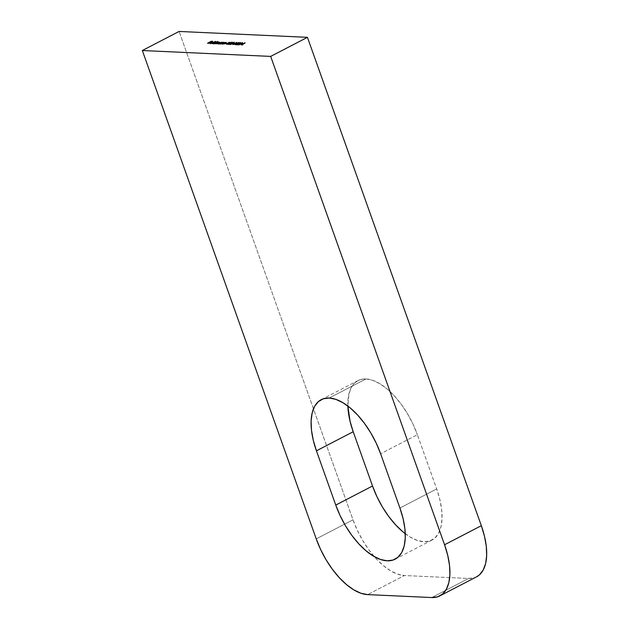 <?xml version="1.0" encoding="UTF-8"?>
<svg xmlns="http://www.w3.org/2000/svg" width="629" height="629" viewBox="0 0 629 629"><rect width="100%" height="100%" fill="white"/><g stroke="black" fill="none" stroke-linecap="round" stroke-linejoin="round"><path stroke-width="0.47" stroke-dasharray="3.15 2.36" d="M365.968 378.949L329.195 398.023L365.968 378.949L372.596 380.286L379.712 383.643L387.047 388.911L394.312 395.885L401.231 404.29L407.537 413.811L412.986 424.072L417.373 434.686A59.283 28.887 -117.4 0 0 365.968 378.949A59.283 28.887 -117.4 0 0 357.987 380.584A59.283 28.887 -117.4 0 0 347.868 406.059L348.938 393.809L351.399 387.283L355.157 382.518L360.079 379.712L365.968 378.949M405.257 533.699A59.283 28.887 -117.4 0 0 431.911 540.107A59.283 28.887 -117.4 0 0 436.691 488.945L417.373 434.686L380.608 453.753L417.373 434.686L436.691 488.945L439.844 499.505L441.644 509.6L442.022 518.846L440.96 526.882L438.499 533.408L434.741 538.172L429.819 540.979L423.93 541.742L417.302 540.405L410.179 537.048L402.851 531.78M476.554 576.84A59.283 28.887 -117.4 0 1 468.574 578.476L431.809 597.55L468.574 578.476L404.408 575.535L367.635 594.609L404.408 575.535L468.574 578.476L474.463 577.721L476.436 576.903M316.23 538.88L352.995 519.806L179.1 31.45L352.995 519.806L357.382 530.42L362.831 540.681L369.137 550.202L376.056 558.607L383.32 565.573L390.656 570.849L397.772 574.206L404.408 575.535A59.283 28.887 -117.4 0 1 374.279 556.618A59.283 28.887 -117.4 0 1 352.995 519.806L316.23 538.88M241.151 44.675L241.339 45.217L244.988 43.322L244.838 42.89L245.216 43.33L245.027 42.788L245.216 43.33L241.827 44.698L242.92 45.076L242.731 44.533L242.55 45.272L242.354 44.73L242.55 45.272L241.339 45.217L241.151 44.675M244.988 43.322L241.945 45.029L242.55 45.272L241.339 45.217L244.988 43.322M240.962 43.975L241.151 44.517L241.41 43.999L242.511 44.368L242.314 43.826L242.511 44.368L241.937 44.022L242.134 44.565L241.151 44.517L240.962 43.975M241.528 44.321L242.511 44.368L241.528 44.321M238.54 44.604L238.737 45.146L239.649 43.684L239.798 44.116L242.81 43.252L238.737 45.146L238.54 44.604M242.574 43.157L238.509 45.06L238.312 44.51M238.737 45.146L242.409 43.692L242.613 42.709M239.547 44.384L239.114 44.95L238.981 44.565L239.114 44.95L241.308 44.179L241.151 43.747L241.308 44.179L242.204 43.354L242.008 42.811L242.362 43.472L241.552 44.054L239.311 44.942L242.204 43.354L240.034 44.124L239.838 43.582L239.924 44.179M241.111 43.613L241.717 43.425M242.173 42.874L242.204 43.354M238.768 44.344L239.114 44.95M240.113 42.725L240.302 43.267L238.871 43.676L238.446 43.118L238.643 43.66L240.608 42.851L240.372 43.668L240.184 43.126L240.372 43.668L236.819 44.47L238.124 44.856L237.927 44.313L237.746 45.052L237.558 44.51L237.746 45.052L236.017 44.974L235.828 44.431L236.017 44.974L238.517 44.234L238.36 43.778L238.517 44.234L240.113 43.676L240.113 42.725M240.687 43.071L240.168 43.771L236.936 44.801L237.746 45.052L236.017 44.974L239.94 43.763L240.302 43.267L238.643 43.66L239.743 43.228L240.915 43.126L240.372 43.668M240.113 43.676L240.302 43.267M232.919 44.297L233.115 44.84L232.691 44.282L232.887 44.824L236.866 42.953L236.685 42.426L236.905 42.953L236.708 42.41L236.905 42.953L234.963 44.549L234.798 44.101L234.963 44.549L239.004 43.047L238.816 42.52L239.036 43.047L238.839 42.505L239.036 43.047L235.726 44.958L235.301 44.4L235.498 44.942L237.88 43.574L237.723 43.149L237.88 43.574L234.334 44.895L234.09 44.344L234.279 44.887L235.859 43.11L233.115 44.84L232.919 44.297M232.887 44.824L236.866 42.953L234.963 44.549L239.036 43.047L235.726 44.958L237.88 43.574L234.334 44.895L235.993 43.48L232.887 44.824M232.636 43.598L232.824 44.14L233.084 43.613L234.185 43.991L233.988 43.448L234.185 43.991L233.611 43.637L233.807 44.179L232.824 44.14L232.636 43.598M233.202 43.944L234.185 43.991L233.202 43.944M230.214 44.227L230.411 44.769L231.323 43.299L231.472 43.731L234.169 42.552L234.483 42.874L230.411 44.769L230.214 44.227M234.247 42.78L230.183 44.675L229.986 44.132M230.411 44.769L234.082 43.315L234.287 42.332M231.22 43.999L230.796 44.573L230.654 44.179L230.796 44.573L232.982 43.802L232.824 43.37L232.982 43.802L233.878 42.969L233.689 42.426L234.035 43.087L233.453 43.543L230.985 44.565L233.878 42.969L231.708 43.739L231.511 43.197L231.606 43.794M232.785 43.236L233.39 43.039M233.846 42.497L233.878 42.969M230.442 43.959L230.796 44.573M231.787 42.34L231.975 42.882L230.544 43.291L230.128 42.741L230.316 43.283L232.282 42.473L232.046 43.291L231.857 42.748L232.046 43.291L228.5 44.093L229.797 44.47L229.609 43.928L229.428 44.667L229.231 44.124L229.428 44.667L227.69 44.588L227.501 44.046L227.69 44.588L230.19 43.849L230.033 43.401L230.19 43.849L231.794 43.291L231.787 42.34M232.36 42.693L231.849 43.385L228.61 44.415L229.428 44.667L227.69 44.588L231.614 43.377L231.975 42.882L230.316 43.283L231.417 42.851L232.588 42.741L232.046 43.291M231.794 43.291L231.975 42.882M229.208 42.277L229.396 42.819L229.813 42.316L230.395 42.654L230.198 42.112L230.395 42.654L226.747 44.541L226.55 43.999L226.519 44.533L226.322 43.991L226.519 44.533L229.789 42.835L229.208 42.277M229.923 42.63L226.519 44.533L229.923 42.63M226 43.464L225.85 43.039L226 43.464L225.418 43.778L225.268 43.346L225.418 43.778L224.168 44.423L226.047 43.165L223.955 43.873L224.396 44.439L224.199 43.896L224.396 44.439L226.534 43.016L224.396 44.439L223.971 43.881L222.76 44.36L222.572 43.818L222.76 44.36L225.426 42.976L225.276 42.544L225.662 42.992L225.465 42.45L225.174 43.236L225.009 42.78L225.174 43.236L226.637 43.079L226.44 42.536M226.047 43.165L225.85 42.623L226.047 43.165L224.71 43.503L224.514 42.961L224.71 43.503L223.955 43.873L223.759 43.33L223.955 43.873L222.988 44.376L222.8 43.833L222.988 44.376L226.416 43M220.417 43.723L220.606 44.266L223.271 42.882L223.122 42.45L223.499 42.89L223.311 42.347L223.02 43.142L222.855 42.678L223.02 43.142L224.482 42.984L223.602 43.629L223.413 43.087L223.602 43.629L222.241 44.337L221.817 43.786L222.013 44.329L223.264 43.676L223.114 43.244L223.264 43.676L223.845 43.362L223.696 42.528L223.893 43.071L222.548 43.401L222.359 42.858L222.548 43.401L221.801 43.771L221.605 43.228L221.801 43.771L220.834 44.274L220.417 43.723M223.845 43.362L222.013 44.329L224.404 43.142L224.286 42.442M224.254 42.898L223.271 42.882L220.606 44.266L223.893 43.071M221.817 42.788L219.466 43.456L219.317 43.024L219.049 44.219L219.466 43.456L222.029 43.102L222.367 42.41L222.752 42.858L222.556 42.316L222.752 42.858L220.087 44.242L219.663 43.684L219.859 44.227L220.166 43.558L220.315 43.991L219.049 44.219L218.554 43.558M222.029 43.102L221.872 42.67L222.752 42.858L219.049 44.219M221.188 43.543L221.494 42.961L219.694 43.464L219.497 42.921L219.387 44.046L219.246 43.653L219.387 44.046L221.188 43.543L221.031 43.11L220.96 43.645L219.151 43.936L221.133 42.984L221.738 43.063L221.188 43.543L221.298 42.418L221.494 42.961L220.952 43.016M220.661 43.087L221.133 42.984M219.694 43.464L219.387 44.046M218.884 43.37L219.537 42.906L218.884 43.37L218.735 42.937L218.884 43.37L217.445 44.116L217.249 43.574L217.673 44.132L217.477 43.59L217.673 44.132L219.112 43.377L218.923 42.835L219.112 43.377L219.867 42.709L217.673 44.132L219.387 42.858L216.4 44.069L218.114 42.803L215.126 44.014L214.701 43.456L214.898 43.999L217.563 42.623L217.406 42.182L217.791 42.63L217.595 42.088L217.327 42.866L217.162 42.402L217.327 42.866L217.807 42.261L218.428 42.992L218.255 42.52L218.428 42.992L219.647 42.402L219.953 42.764L219.757 42.222L219.953 42.764M218.475 42.638L215.126 44.014L214.929 43.472L215.126 44.014L216.242 43.432L216.054 42.89L216.242 43.432L218.114 42.803L217.917 42.261L218.114 42.803M219.387 42.858L219.191 42.316L219.387 42.858L217.437 43.535L217.241 42.992L217.437 43.535L216.4 44.069L216.203 43.527L216.172 44.061L215.975 43.519L216.172 44.061L217.524 43.354L217.367 42.921L217.524 43.354L218.161 43L218.066 42.308M219.749 42.693L218.428 42.992M216.101 42.528L213.75 43.197L213.601 42.764L213.333 43.959L213.75 43.197L216.297 42.851L217.886 42.025L217.728 41.593L218.114 42.041L217.917 41.498L218.114 42.041L214.371 43.975L213.954 43.425L214.143 43.967L214.45 43.291L214.607 43.731L213.333 43.959L212.838 43.299M216.297 42.851L216.14 42.418L216.297 42.851L218.114 42.041L214.371 43.975L213.333 43.959M215.472 43.275L215.778 42.693L213.978 43.204L213.781 42.662L213.671 43.786L213.53 43.393L213.671 43.786L215.472 43.275L215.315 42.843L215.252 43.385L213.435 43.676L215.417 42.725L216.03 42.803L215.574 43.228L215.582 42.151L215.778 42.693L215.244 42.756M214.953 42.827L215.417 42.725M213.978 43.204L213.671 43.786M211.533 43.315L211.729 43.857L215.472 41.915L215.315 41.483L215.7 41.923L215.503 41.38L215.7 41.923L211.957 43.865L211.533 43.315M215.472 41.915L211.729 43.857L215.472 41.915M210.298 43.818L210.581 42.63L210.739 43.063L211.839 42.615L211.682 42.167L211.839 42.615L213.011 42.237L213.286 42.693L212.563 43.181L212.374 42.638L212.563 43.181L210.888 43.063L210.597 43.645L211.43 43.629L210.298 43.818L210.739 43.063L213.066 42.387L212.563 43.181L210.463 43.259L211.847 43.385L211.682 42.937L211.894 43.472L211.698 42.929L211.894 43.472L210.298 43.818L209.795 43.165M210.888 43.063L210.707 42.56L210.888 43.063M210.904 43.102L210.597 43.645M212.665 43L212.751 42.56L211.25 42.937L212.665 43L212.751 42.56L211.25 42.937L212.665 43L212.555 42.017L212.751 42.56M211.824 42.119L212.02 42.662L211.824 42.119M207.649 43.134L207.845 43.676L211.375 41.459L212.728 41.844L212.539 41.302L212.358 42.041L212.162 41.498L212.358 42.041L211.344 41.994L211.147 41.451L211.344 41.994L210.102 42.245L211.234 42.623L211.037 42.08L210.857 42.811L210.668 42.269L210.857 42.811L209.85 42.764L209.654 42.222L209.85 42.764L208.073 43.692L207.649 43.134M211.493 41.789L212.728 41.844L210.22 42.575L211.234 42.623L207.845 43.676L211.493 41.789M436.691 488.945L399.926 508.02L436.691 488.945M240.75 42.623L240.946 43.165M240.294 42.788L240.482 43.33M232.423 42.237L232.62 42.78M231.967 42.41L232.164 42.953M226.031 42.686L226.228 43.228M223.877 42.583L224.073 43.126M221.927 42.355L222.123 42.898M221.542 42.505L221.738 43.047L221.542 42.505M218.963 43.417L219.151 43.959L218.963 43.417M218.483 42.174L218.68 42.717M219.34 42.371L219.537 42.914M216.195 42.088L216.392 42.63M215.833 42.245L216.022 42.788L215.833 42.245M213.247 43.149L213.435 43.692L213.247 43.149M213.176 41.954L213.365 42.497M210.188 43.024L210.377 43.566M212.799 42.112L212.987 42.654M431.911 540.107L395.138 559.173M321.222 399.659L357.987 380.584"/><path stroke-width="0.94" d="M329.195 398.023A59.283 28.887 62.6 0 1 380.608 453.753L399.926 508.02L403.079 518.579L404.879 528.674L405.257 537.913L404.195 545.956L401.734 552.482L397.968 557.239L393.054 560.054L387.165 560.809L380.537 559.48L373.414 556.115L366.086 550.847L358.821 543.881L351.902 535.476L345.596 525.954L340.14 515.694L335.76 505.079L316.434 450.812L313.281 440.261L311.481 430.165L311.111 420.919L312.173 412.876L314.626 406.35L318.392 401.593L323.314 398.778L329.195 398.023L335.831 399.352L342.947 402.717L350.282 407.985L357.547 414.959L364.466 423.364L370.772 432.878L376.221 443.138L380.608 453.753L399.926 508.02A59.283 28.887 62.6 0 1 395.138 559.173A59.283 28.887 62.6 0 1 335.76 505.079L372.525 486.005L353.199 431.746L350.046 421.186L347.868 406.059A59.283 28.887 -117.4 0 0 353.199 431.746L316.434 450.812A59.283 28.887 62.6 0 1 321.222 399.659A59.283 28.887 62.6 0 1 329.195 398.023M142.335 50.524L179.1 31.45L307.439 37.331L270.674 56.406L142.335 50.524L316.23 538.88L320.617 549.494L326.066 559.755L332.371 569.269L339.29 577.674L346.555 584.648L353.891 589.916L361.007 593.281L367.635 594.609L431.809 597.55L437.698 596.795L442.612 593.98L446.378 589.224L448.839 582.698L449.9 574.654L449.523 565.408L447.722 555.313L444.569 544.761L270.674 56.406L307.439 37.331L481.334 525.687L444.569 544.761L270.674 56.406L142.335 50.524L316.23 538.88A59.283 28.887 62.6 0 0 367.635 594.609L431.809 597.55A59.283 28.887 62.6 0 0 439.789 595.915L476.554 576.84A59.283 28.887 -117.4 0 0 481.334 525.687L307.439 37.331L179.1 31.45L142.335 50.524M210.401 43.102L210.707 42.56L212.374 42.638L213.145 42.088L210.794 42.395L209.827 43.039L210.794 43.204L211.698 42.929L210.463 43.259L210.707 42.56L213.097 42.151L211.643 42.072L210.102 43.275L211.698 42.929L210.401 43.102L210.707 42.56M217.689 41.483L216.101 42.308L214.167 42.379L212.869 43.346L214.182 43.432L217.917 41.498L213.561 42.654L213.145 43.417L214.182 43.432L217.689 41.483M222.328 42.3L219.875 42.638L218.585 43.605L219.891 43.7L222.556 42.316L219.277 42.914L218.861 43.676L219.891 43.7L222.328 42.3M222.572 43.818L225.85 42.623L224.199 43.896L226.424 42.513L225.237 42.434L222.572 43.818L225.85 42.623L224.199 43.896L226.22 42.458L222.572 43.818M231.787 42.34L227.501 44.046L229.231 44.124L228.421 43.873L231.857 42.748L232.085 42.143L227.501 44.046L229.231 44.124L228.421 43.873L231.857 42.748L232.172 42.151L230.128 42.741L231.787 42.34L231.598 42.748M232.636 43.598L233.988 43.448L232.636 43.598M240.113 42.725L235.828 44.431L237.558 44.51L236.748 44.258L239.979 43.228L240.498 42.528L235.828 44.431L237.558 44.51L236.748 44.258L240.184 43.126L240.498 42.528L238.446 43.118L240.113 42.725L239.924 43.134M240.962 43.975L242.314 43.826L240.962 43.975M241.151 44.675L242.354 44.73L241.748 44.486L245.027 42.788L241.151 44.675L242.354 44.73L241.748 44.486L245.027 42.788L241.151 44.675M238.54 44.604L242.574 42.662L238.627 44.14L238.54 44.604L241.339 43.653L242.377 42.615L238.312 44.51M232.919 44.297L235.796 42.937L234.137 44.352L237.683 43.031L235.529 44.415L238.839 42.505L234.766 44.006L236.677 42.41L232.691 44.282L235.796 42.937L234.137 44.352L237.683 43.031L235.529 44.415L238.839 42.505L234.766 44.006L236.677 42.41L232.919 44.297M230.214 44.227L234.247 42.277L230.3 43.755L230.214 44.227L233.013 43.267L234.051 42.237L229.986 44.132M229.208 42.277L226.322 43.991L229.208 42.277M220.417 43.723L223.775 42.528L222.045 43.794L224.27 42.41L223.083 42.34L220.417 43.723L223.696 42.528L222.045 43.794L224.066 42.355L220.417 43.723M217.917 42.261L215.975 43.519L219.191 42.316L217.477 43.59L219.56 42.151L218.255 42.52L218.287 42.096L217.367 42.08L214.701 43.456L217.917 42.261L216.203 43.527L219.191 42.316L217.477 43.59L219.757 42.277L217.367 42.08L214.701 43.456L217.917 42.261L218.255 42.851M211.533 43.315L215.503 41.38L211.533 43.315M207.649 43.134L212.539 41.302L211.297 41.247L207.649 43.134L211.037 42.08L210.031 42.033L211.147 41.451L212.539 41.302L211.297 41.247L207.649 43.134M476.436 576.903L479.384 574.914L483.143 570.149L485.604 563.623L486.665 555.588L486.288 546.342L484.487 536.246L481.334 525.687L444.569 544.761A59.283 28.887 62.6 0 1 439.789 595.915M402.851 531.78L395.586 524.806L388.667 516.401L382.361 506.88L376.913 496.619L372.525 486.005A59.283 28.887 -117.4 0 0 405.257 533.699M239.547 44.384L240.034 44.124M241.111 43.613L241.717 43.425M238.926 44.407L242.173 42.874L240.136 44.211L238.768 44.344L238.957 44.887M242.008 42.811L242.362 43.417M240.184 43.126L240.498 42.528M231.22 43.999L231.708 43.739M232.785 43.259L230.434 43.928L232.596 42.693L233.846 42.497L232.824 43.37L230.599 44.03L231.511 43.197L233.689 42.426L232.785 43.259L233.39 43.039M230.599 44.03L230.631 44.502M233.689 42.426L234.035 43.039M231.857 42.748L232.172 42.151M218.75 44.101L218.861 43.676M221.793 42.709L221.62 42.245L221.793 42.709M220.661 43.087L221.133 42.984M221.298 42.418L221.031 43.11L219.191 43.503L221.298 42.418L220.991 43L219.191 43.503L220.472 42.544L221.51 42.465L220.991 43M219.191 43.503L219.497 42.921M219.757 42.222L219.953 42.764L219.56 42.151M219.191 42.316L218.695 42.827M213.034 43.841L213.145 43.417M213.483 43.244L213.561 42.654L215.582 42.151L215.315 42.843L213.53 43.393L213.781 42.662L215.582 42.151L214.308 43.118L213.483 43.244L213.781 42.662M216.077 42.45L215.912 41.986L216.077 42.45M214.953 42.827L215.417 42.725M215.582 42.151L215.275 42.733M209.992 43.708L210.102 43.275M213.011 42.237L212.869 41.844L213.011 42.237M212.468 42.458L211.061 42.395L212.555 42.017L212.508 42.568L211.061 42.395L212.555 42.017L212.468 42.458L212.555 42.017M372.525 486.005L335.76 505.079L316.434 450.812L353.199 431.746L372.525 486.005M240.294 42.788L240.482 43.33M231.967 42.41L232.164 42.953M226.031 42.686L226.228 43.228M223.877 42.583L224.073 43.126M221.542 42.505L221.738 43.047M218.963 43.417L219.151 43.959M218.483 42.174L218.68 42.717M219.34 42.371L219.537 42.914M215.833 42.245L216.022 42.788M213.247 43.149L213.435 43.692M210.188 43.024L210.377 43.566M212.799 42.112L212.987 42.654"/></g></svg>
